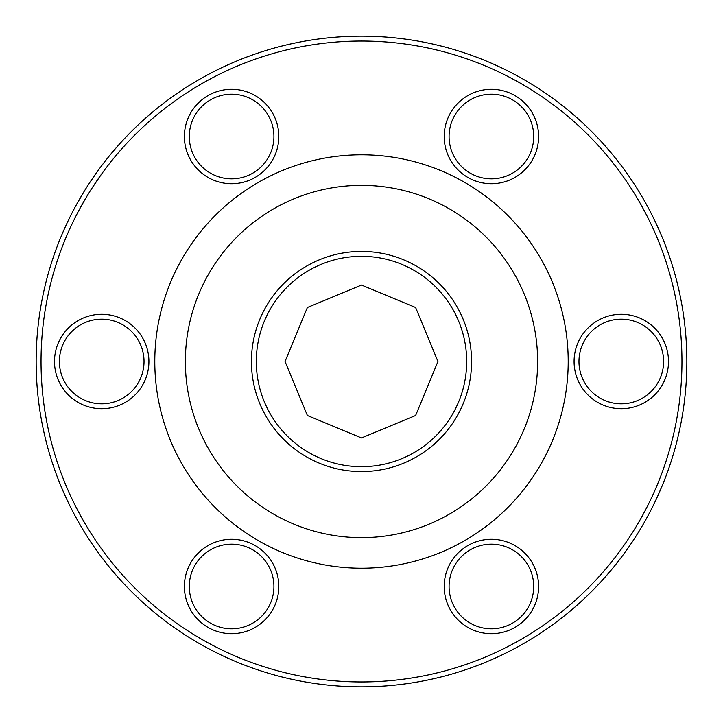 <?xml version="1.0" encoding="UTF-8"?>
<svg xmlns="http://www.w3.org/2000/svg" width="723" height="723" viewBox="0 0 723 723"><rect width="100%" height="100%" fill="white"/><g stroke="black" fill="none" stroke-linecap="round" stroke-linejoin="round"><path stroke-width="1.08" d="M256.313 361.5A105.187 105.187 0 0 0 361.5 466.687A105.187 105.187 0 0 0 466.687 361.5A105.187 105.187 0 0 0 361.5 256.313A105.187 105.187 0 0 0 256.313 361.5M361.5 251.423A110.077 110.077 0 0 0 251.423 361.5A110.077 110.077 0 0 0 361.5 471.577A110.077 110.077 0 0 0 471.577 361.5A110.077 110.077 0 0 0 361.5 251.423M533.719 136.511A42.323 42.323 0 0 1 491.396 178.834A42.323 42.323 0 0 1 449.073 136.511A42.323 42.323 0 0 1 491.396 94.198A42.323 42.323 0 0 1 533.719 136.511M533.719 586.489A42.323 42.323 0 0 1 491.396 628.802A42.323 42.323 0 0 1 449.073 586.489A42.323 42.323 0 0 1 491.396 544.166A42.323 42.323 0 0 1 533.719 586.489M144.031 361.5A42.323 42.323 0 0 1 101.708 403.823A42.323 42.323 0 0 1 59.385 361.5A42.323 42.323 0 0 1 101.708 319.177A42.323 42.323 0 0 1 144.031 361.5M636.692 187.944L637.831 189.76M571.893 113.33L573.086 114.351M558.87 102.847L560.325 103.967M562.548 105.703L564.744 107.438M502.557 68.314L503.452 68.748M438.626 45.422L439.837 45.721M405.223 39.105L406.209 39.232M392.589 37.641L396.105 37.994M378.03 36.575L380.153 36.683M316.114 39.331L317.939 39.078M320.732 38.717L323.515 38.373M290.61 43.967L293.348 43.371M258.843 52.77L262.078 51.713M212.887 72.074L217.207 69.896M131.459 131.423L132.987 129.905M110.881 154.035L112.255 152.381M89.995 182.232L97.56 171.27M75.788 205.874L84.211 191.315M36.15 361.5A325.35 325.35 0 0 1 361.5 36.15A325.35 325.35 0 0 1 686.85 361.5A325.35 325.35 0 0 1 361.5 686.85A325.35 325.35 0 0 1 36.15 361.5M273.927 586.489A42.323 42.323 0 0 1 231.604 628.802A42.323 42.323 0 0 1 189.281 586.489A42.323 42.323 0 0 1 231.604 544.166A42.323 42.323 0 0 1 273.927 586.489M663.615 361.5A42.323 42.323 0 0 1 621.292 403.823A42.323 42.323 0 0 1 578.969 361.5A42.323 42.323 0 0 1 621.292 319.177A42.323 42.323 0 0 1 663.615 361.5M273.927 136.511A42.323 42.323 0 0 1 231.604 178.834A42.323 42.323 0 0 1 189.281 136.511A42.323 42.323 0 0 1 231.604 94.198A42.323 42.323 0 0 1 273.927 136.511M444.184 136.511A47.212 47.212 0 0 0 491.396 183.723A47.212 47.212 0 0 0 538.608 136.511A47.212 47.212 0 0 0 491.396 89.3A47.212 47.212 0 0 0 444.184 136.511M444.184 586.489A47.212 47.212 0 0 0 491.396 633.7A47.212 47.212 0 0 0 538.608 586.489A47.212 47.212 0 0 0 491.396 539.277A47.212 47.212 0 0 0 444.184 586.489M54.496 361.5A47.212 47.212 0 0 0 101.708 408.712A47.212 47.212 0 0 0 148.92 361.5A47.212 47.212 0 0 0 101.708 314.288A47.212 47.212 0 0 0 54.496 361.5M41.039 361.5A320.461 320.461 0 0 1 361.5 41.039A320.461 320.461 0 0 1 681.961 361.5A320.461 320.461 0 0 1 361.5 681.961A320.461 320.461 0 0 1 41.039 361.5M184.392 586.489A47.212 47.212 0 0 0 231.604 633.7A47.212 47.212 0 0 0 278.816 586.489A47.212 47.212 0 0 0 231.604 539.277A47.212 47.212 0 0 0 184.392 586.489M574.08 361.5A47.212 47.212 0 0 0 621.292 408.712A47.212 47.212 0 0 0 668.504 361.5A47.212 47.212 0 0 0 621.292 314.288A47.212 47.212 0 0 0 574.08 361.5M184.392 136.511A47.212 47.212 0 0 0 231.604 183.723A47.212 47.212 0 0 0 278.816 136.511A47.212 47.212 0 0 0 231.604 89.3A47.212 47.212 0 0 0 184.392 136.511M537.632 361.5A176.132 176.132 0 0 1 361.5 537.632A176.132 176.132 0 0 1 185.368 361.5A176.132 176.132 0 0 1 361.5 185.368A176.132 176.132 0 0 1 537.632 361.5M568.206 361.5A206.706 206.706 0 0 1 361.5 568.206A206.706 206.706 0 0 1 154.794 361.5A206.706 206.706 0 0 1 361.5 154.794A206.706 206.706 0 0 1 568.206 361.5M63.181 491.351L62.35 489.408M61.482 487.365L57.849 478.328M80.913 526.181L78.879 522.675M245.196 665.35L244.031 664.907M277.533 675.833L276.584 675.571M289.887 678.87L286.444 678.075M304.925 681.888L301.572 681.283M401.753 684.347L398.373 684.753M530.067 639.783L529.218 640.289M563.172 616.8L560.497 618.897M619.882 559.213L616.303 563.804M630.926 543.877L627.618 548.667M663.434 482.693L658.364 494.622M653.131 505.748L650.501 510.935M91.649 188.667L101.527 174.126M80.081 208.215L86.2 197.478M114.65 157.153L116.005 155.526M216.448 75.752L217.786 75.075M260.388 57.415L263.57 56.376M287.212 49.77L288.965 49.363M321.346 43.57L324.085 43.235M316.801 44.175L318.59 43.931M429.453 48.333L433.348 49.2M437.469 50.176L438.68 50.474M517.641 81.654L519.485 82.693M555.897 106.742L557.334 107.844M568.739 117.072L569.905 118.066M611.658 161.211L618.12 169.562M632.553 190.547L633.673 192.345M67.673 489.399L66.841 487.483M85.124 523.705L83.127 520.253M105.061 553.682L103.796 551.983M305.775 677.071L302.476 676.475M338.653 681.138L335.906 680.93M343.235 681.437L341.428 681.328M373.348 681.735L371.541 681.798M536.62 629.878L534.848 631.025M648.739 503.579L646.154 508.694M658.897 480.867L656.71 486.172M412.661 45.151L410.221 44.772M444.943 52.101L443.009 51.577M94.171 538.21L95.535 540.271M239.765 657.939L241.627 658.689M413.439 40.325L410.962 39.937M446.218 47.375L444.247 46.85M269.534 673.583L271.947 674.279M403.949 684.066L405.766 683.822M564.907 615.427L566.335 614.279M437.948 361.5L415.608 415.508L361.5 437.948L307.392 415.508L285.052 361.5L307.392 307.492L361.5 285.052L415.608 307.492L437.948 361.5"/></g></svg>
